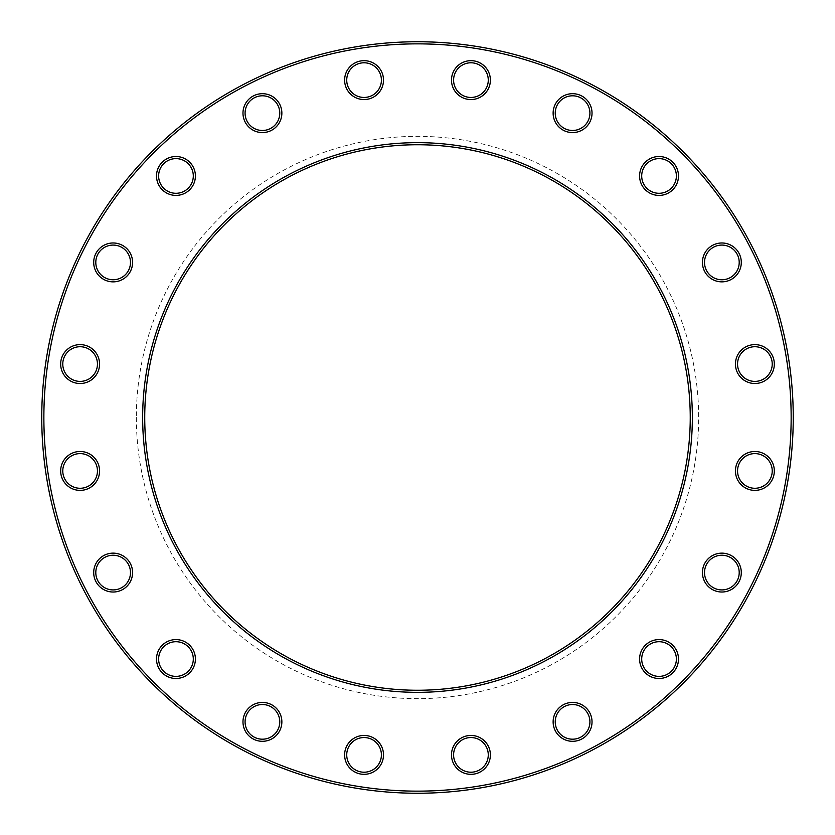 <?xml version="1.0" encoding="UTF-8"?>
<svg xmlns="http://www.w3.org/2000/svg" width="835" height="835" viewBox="0 0 835 835"><rect width="100%" height="100%" fill="white"/><g stroke="black" fill="none" stroke-linecap="round" stroke-linejoin="round"><path stroke-width="0.63" stroke-dasharray="4.17 3.13" d="M793.25 417.5A375.75 375.75 0 0 0 417.5 41.75A375.75 375.75 0 0 0 41.75 417.5A375.75 375.75 0 0 0 417.5 793.25A375.75 375.75 0 0 0 793.25 417.5M690.242 417.5A272.742 272.742 0 0 1 417.5 690.242A272.742 272.742 0 0 1 144.758 417.5A272.742 272.742 0 0 1 417.5 144.758A272.742 272.742 0 0 1 690.242 417.5M136.345 417.5A281.155 281.155 0 0 0 558.083 660.986A281.155 281.155 0 0 0 558.083 174.014A281.155 281.155 0 0 0 136.345 417.5M43.848 417.5A373.652 373.652 0 0 1 604.321 93.917A373.652 373.652 0 0 1 604.321 741.083A373.652 373.652 0 0 1 43.848 417.5M553.135 721.857A19.445 19.445 0 0 0 582.298 738.704A19.445 19.445 0 0 0 582.298 705.022A19.445 19.445 0 0 0 553.135 721.857M639.6 659.045A19.445 19.445 0 0 0 668.762 675.88A19.445 19.445 0 0 0 668.762 642.198A19.445 19.445 0 0 0 639.6 659.045M702.412 572.58A19.445 19.445 0 0 0 731.585 589.416A19.445 19.445 0 0 0 731.585 555.745A19.445 19.445 0 0 0 702.412 572.58M735.437 470.94A19.445 19.445 0 0 0 764.609 487.776A19.445 19.445 0 0 0 764.609 454.094A19.445 19.445 0 0 0 735.437 470.94M735.437 364.06A19.445 19.445 0 0 0 764.609 380.906A19.445 19.445 0 0 0 764.609 347.224A19.445 19.445 0 0 0 735.437 364.06M702.412 262.42A19.445 19.445 0 0 0 731.585 279.255A19.445 19.445 0 0 0 731.585 245.584A19.445 19.445 0 0 0 702.412 262.42M639.6 175.955A19.445 19.445 0 0 0 668.762 192.802A19.445 19.445 0 0 0 668.762 159.12A19.445 19.445 0 0 0 639.6 175.955M553.135 113.142A19.445 19.445 0 0 0 582.298 129.978A19.445 19.445 0 0 0 582.298 96.296A19.445 19.445 0 0 0 553.135 113.142M451.495 80.118A19.445 19.445 0 0 0 480.657 96.954A19.445 19.445 0 0 0 480.657 63.272A19.445 19.445 0 0 0 451.495 80.118M344.615 80.118A19.445 19.445 0 0 0 373.788 96.954A19.445 19.445 0 0 0 373.788 63.272A19.445 19.445 0 0 0 344.615 80.118M242.975 113.142A19.445 19.445 0 0 0 272.147 129.978A19.445 19.445 0 0 0 272.147 96.296A19.445 19.445 0 0 0 242.975 113.142M156.51 175.955A19.445 19.445 0 0 0 185.683 192.802A19.445 19.445 0 0 0 185.683 159.12A19.445 19.445 0 0 0 156.51 175.955M93.697 262.42A19.445 19.445 0 0 0 122.86 279.255A19.445 19.445 0 0 0 122.86 245.584A19.445 19.445 0 0 0 93.697 262.42M60.673 364.06A19.445 19.445 0 0 0 89.836 380.906A19.445 19.445 0 0 0 89.836 347.224A19.445 19.445 0 0 0 60.673 364.06M60.673 470.94A19.445 19.445 0 0 0 89.836 487.776A19.445 19.445 0 0 0 89.836 454.094A19.445 19.445 0 0 0 60.673 470.94M93.697 572.58A19.445 19.445 0 0 0 122.86 589.416A19.445 19.445 0 0 0 122.86 555.745A19.445 19.445 0 0 0 93.697 572.58M156.51 659.045A19.445 19.445 0 0 0 185.683 675.88A19.445 19.445 0 0 0 185.683 642.198A19.445 19.445 0 0 0 156.51 659.045M242.975 721.857A19.445 19.445 0 0 0 272.147 738.704A19.445 19.445 0 0 0 272.147 705.022A19.445 19.445 0 0 0 242.975 721.857M344.615 754.882A19.445 19.445 0 0 0 373.788 771.728A19.445 19.445 0 0 0 373.788 738.046A19.445 19.445 0 0 0 344.615 754.882M451.495 754.882A19.445 19.445 0 0 0 480.657 771.728A19.445 19.445 0 0 0 480.657 738.046A19.445 19.445 0 0 0 451.495 754.882M453.593 754.882A17.347 17.347 0 0 1 470.94 737.545A17.347 17.347 0 0 1 488.277 754.882A17.347 17.347 0 0 1 470.94 772.229A17.347 17.347 0 0 1 453.593 754.882M346.723 754.882A17.347 17.347 0 0 1 364.06 737.545A17.347 17.347 0 0 1 381.407 754.882A17.347 17.347 0 0 1 364.06 772.229A17.347 17.347 0 0 1 346.723 754.882M555.233 721.857A17.347 17.347 0 0 1 572.58 704.521A17.347 17.347 0 0 1 589.917 721.857A17.347 17.347 0 0 1 572.58 739.205A17.347 17.347 0 0 1 555.233 721.857M641.697 659.045A17.347 17.347 0 0 1 659.045 641.697A17.347 17.347 0 0 1 676.381 659.045A17.347 17.347 0 0 1 659.045 676.381A17.347 17.347 0 0 1 641.697 659.045M704.521 572.58A17.347 17.347 0 0 1 721.857 555.233A17.347 17.347 0 0 1 739.205 572.58A17.347 17.347 0 0 1 721.857 589.917A17.347 17.347 0 0 1 704.521 572.58M737.545 470.94A17.347 17.347 0 0 1 754.882 453.593A17.347 17.347 0 0 1 772.229 470.94A17.347 17.347 0 0 1 754.882 488.277A17.347 17.347 0 0 1 737.545 470.94M737.545 364.06A17.347 17.347 0 0 1 754.882 346.723A17.347 17.347 0 0 1 772.229 364.06A17.347 17.347 0 0 1 754.882 381.407A17.347 17.347 0 0 1 737.545 364.06M704.521 262.42A17.347 17.347 0 0 1 721.857 245.083A17.347 17.347 0 0 1 739.205 262.42A17.347 17.347 0 0 1 721.857 279.767A17.347 17.347 0 0 1 704.521 262.42M641.697 175.955A17.347 17.347 0 0 1 659.045 158.619A17.347 17.347 0 0 1 676.381 175.955A17.347 17.347 0 0 1 659.045 193.302A17.347 17.347 0 0 1 641.697 175.955M555.233 113.142A17.347 17.347 0 0 1 572.58 95.795A17.347 17.347 0 0 1 589.917 113.142A17.347 17.347 0 0 1 572.58 130.479A17.347 17.347 0 0 1 555.233 113.142M453.593 80.118A17.347 17.347 0 0 1 470.94 62.771A17.347 17.347 0 0 1 488.277 80.118A17.347 17.347 0 0 1 470.94 97.455A17.347 17.347 0 0 1 453.593 80.118M346.723 80.118A17.347 17.347 0 0 1 364.06 62.771A17.347 17.347 0 0 1 381.407 80.118A17.347 17.347 0 0 1 364.06 97.455A17.347 17.347 0 0 1 346.723 80.118M245.083 113.142A17.347 17.347 0 0 1 262.42 95.795A17.347 17.347 0 0 1 279.767 113.142A17.347 17.347 0 0 1 262.42 130.479A17.347 17.347 0 0 1 245.083 113.142M158.619 175.955A17.347 17.347 0 0 1 175.955 158.619A17.347 17.347 0 0 1 193.302 175.955A17.347 17.347 0 0 1 175.955 193.302A17.347 17.347 0 0 1 158.619 175.955M95.795 262.42A17.347 17.347 0 0 1 113.142 245.083A17.347 17.347 0 0 1 130.479 262.42A17.347 17.347 0 0 1 113.142 279.767A17.347 17.347 0 0 1 95.795 262.42M62.771 364.06A17.347 17.347 0 0 1 80.118 346.723A17.347 17.347 0 0 1 97.455 364.06A17.347 17.347 0 0 1 80.118 381.407A17.347 17.347 0 0 1 62.771 364.06M62.771 470.94A17.347 17.347 0 0 1 80.118 453.593A17.347 17.347 0 0 1 97.455 470.94A17.347 17.347 0 0 1 80.118 488.277A17.347 17.347 0 0 1 62.771 470.94M95.795 572.58A17.347 17.347 0 0 1 113.142 555.233A17.347 17.347 0 0 1 130.479 572.58A17.347 17.347 0 0 1 113.142 589.917A17.347 17.347 0 0 1 95.795 572.58M158.619 659.045A17.347 17.347 0 0 1 175.955 641.697A17.347 17.347 0 0 1 193.302 659.045A17.347 17.347 0 0 1 175.955 676.381A17.347 17.347 0 0 1 158.619 659.045M245.083 721.857A17.347 17.347 0 0 1 262.42 704.521A17.347 17.347 0 0 1 279.767 721.857A17.347 17.347 0 0 1 262.42 739.205A17.347 17.347 0 0 1 245.083 721.857"/><path stroke-width="1.25" d="M793.25 417.5A375.75 375.75 0 0 1 229.625 742.91A375.75 375.75 0 0 1 229.625 92.09A375.75 375.75 0 0 1 793.25 417.5M690.242 417.5A272.742 272.742 0 0 0 281.124 181.289A272.742 272.742 0 0 0 281.124 653.711A272.742 272.742 0 0 0 690.242 417.5M791.152 417.5A373.652 373.652 0 0 0 230.679 93.917A373.652 373.652 0 0 0 230.679 741.083A373.652 373.652 0 0 0 791.152 417.5M692.351 417.5A274.851 274.851 0 0 1 280.08 655.527A274.851 274.851 0 0 1 280.08 179.473A274.851 274.851 0 0 1 692.351 417.5M592.025 721.857A19.445 19.445 0 0 1 562.853 738.704A19.445 19.445 0 0 1 562.853 705.022A19.445 19.445 0 0 1 592.025 721.857M678.49 659.045A19.445 19.445 0 0 1 649.317 675.88A19.445 19.445 0 0 1 649.317 642.198A19.445 19.445 0 0 1 678.49 659.045M741.303 572.58A19.445 19.445 0 0 1 712.14 589.416A19.445 19.445 0 0 1 712.14 555.745A19.445 19.445 0 0 1 741.303 572.58M774.327 470.94A19.445 19.445 0 0 1 745.164 487.776A19.445 19.445 0 0 1 745.164 454.094A19.445 19.445 0 0 1 774.327 470.94M774.327 364.06A19.445 19.445 0 0 1 745.164 380.906A19.445 19.445 0 0 1 745.164 347.224A19.445 19.445 0 0 1 774.327 364.06M741.303 262.42A19.445 19.445 0 0 1 712.14 279.255A19.445 19.445 0 0 1 712.14 245.584A19.445 19.445 0 0 1 741.303 262.42M678.49 175.955A19.445 19.445 0 0 1 649.317 192.802A19.445 19.445 0 0 1 649.317 159.12A19.445 19.445 0 0 1 678.49 175.955M592.025 113.142A19.445 19.445 0 0 1 562.853 129.978A19.445 19.445 0 0 1 562.853 96.296A19.445 19.445 0 0 1 592.025 113.142M490.385 80.118A19.445 19.445 0 0 1 461.212 96.954A19.445 19.445 0 0 1 461.212 63.272A19.445 19.445 0 0 1 490.385 80.118M383.505 80.118A19.445 19.445 0 0 1 354.343 96.954A19.445 19.445 0 0 1 354.343 63.272A19.445 19.445 0 0 1 383.505 80.118M281.865 113.142A19.445 19.445 0 0 1 252.702 129.978A19.445 19.445 0 0 1 252.702 96.296A19.445 19.445 0 0 1 281.865 113.142M195.4 175.955A19.445 19.445 0 0 1 166.238 192.802A19.445 19.445 0 0 1 166.238 159.12A19.445 19.445 0 0 1 195.4 175.955M132.588 262.42A19.445 19.445 0 0 1 103.415 279.255A19.445 19.445 0 0 1 103.415 245.584A19.445 19.445 0 0 1 132.588 262.42M99.563 364.06A19.445 19.445 0 0 1 70.39 380.906A19.445 19.445 0 0 1 70.39 347.224A19.445 19.445 0 0 1 99.563 364.06M99.563 470.94A19.445 19.445 0 0 1 70.39 487.776A19.445 19.445 0 0 1 70.39 454.094A19.445 19.445 0 0 1 99.563 470.94M132.588 572.58A19.445 19.445 0 0 1 103.415 589.416A19.445 19.445 0 0 1 103.415 555.745A19.445 19.445 0 0 1 132.588 572.58M195.4 659.045A19.445 19.445 0 0 1 166.238 675.88A19.445 19.445 0 0 1 166.238 642.198A19.445 19.445 0 0 1 195.4 659.045M281.865 721.857A19.445 19.445 0 0 1 252.702 738.704A19.445 19.445 0 0 1 252.702 705.022A19.445 19.445 0 0 1 281.865 721.857M383.505 754.882A19.445 19.445 0 0 1 354.343 771.728A19.445 19.445 0 0 1 354.343 738.046A19.445 19.445 0 0 1 383.505 754.882M490.385 754.882A19.445 19.445 0 0 1 461.212 771.728A19.445 19.445 0 0 1 461.212 738.046A19.445 19.445 0 0 1 490.385 754.882M488.277 754.882A17.347 17.347 0 0 0 462.266 739.862A17.347 17.347 0 0 0 462.266 769.901A17.347 17.347 0 0 0 488.277 754.882M381.407 754.882A17.347 17.347 0 0 0 355.397 739.862A17.347 17.347 0 0 0 355.397 769.901A17.347 17.347 0 0 0 381.407 754.882M589.917 721.857A17.347 17.347 0 0 0 563.907 706.838A17.347 17.347 0 0 0 563.907 736.877A17.347 17.347 0 0 0 589.917 721.857M676.381 659.045A17.347 17.347 0 0 0 650.371 644.025A17.347 17.347 0 0 0 650.371 674.064A17.347 17.347 0 0 0 676.381 659.045M739.205 572.58A17.347 17.347 0 0 0 713.184 557.561A17.347 17.347 0 0 0 713.184 587.6A17.347 17.347 0 0 0 739.205 572.58M772.229 470.94A17.347 17.347 0 0 0 746.219 455.92A17.347 17.347 0 0 0 746.219 485.96A17.347 17.347 0 0 0 772.229 470.94M772.229 364.06A17.347 17.347 0 0 0 746.219 349.04A17.347 17.347 0 0 0 746.219 379.08A17.347 17.347 0 0 0 772.229 364.06M739.205 262.42A17.347 17.347 0 0 0 713.184 247.4A17.347 17.347 0 0 0 713.184 277.439A17.347 17.347 0 0 0 739.205 262.42M676.381 175.955A17.347 17.347 0 0 0 650.371 160.936A17.347 17.347 0 0 0 650.371 190.975A17.347 17.347 0 0 0 676.381 175.955M589.917 113.142A17.347 17.347 0 0 0 563.907 98.123A17.347 17.347 0 0 0 563.907 128.162A17.347 17.347 0 0 0 589.917 113.142M488.277 80.118A17.347 17.347 0 0 0 462.266 65.099A17.347 17.347 0 0 0 462.266 95.138A17.347 17.347 0 0 0 488.277 80.118M381.407 80.118A17.347 17.347 0 0 0 355.397 65.099A17.347 17.347 0 0 0 355.397 95.138A17.347 17.347 0 0 0 381.407 80.118M279.767 113.142A17.347 17.347 0 0 0 253.746 98.123A17.347 17.347 0 0 0 253.746 128.162A17.347 17.347 0 0 0 279.767 113.142M193.302 175.955A17.347 17.347 0 0 0 167.292 160.936A17.347 17.347 0 0 0 167.292 190.975A17.347 17.347 0 0 0 193.302 175.955M130.479 262.42A17.347 17.347 0 0 0 104.469 247.4A17.347 17.347 0 0 0 104.469 277.439A17.347 17.347 0 0 0 130.479 262.42M97.455 364.06A17.347 17.347 0 0 0 71.445 349.04A17.347 17.347 0 0 0 71.445 379.08A17.347 17.347 0 0 0 97.455 364.06M97.455 470.94A17.347 17.347 0 0 0 71.445 455.92A17.347 17.347 0 0 0 71.445 485.96A17.347 17.347 0 0 0 97.455 470.94M130.479 572.58A17.347 17.347 0 0 0 104.469 557.561A17.347 17.347 0 0 0 104.469 587.6A17.347 17.347 0 0 0 130.479 572.58M193.302 659.045A17.347 17.347 0 0 0 167.292 644.025A17.347 17.347 0 0 0 167.292 674.064A17.347 17.347 0 0 0 193.302 659.045M279.767 721.857A17.347 17.347 0 0 0 253.746 706.838A17.347 17.347 0 0 0 253.746 736.877A17.347 17.347 0 0 0 279.767 721.857"/></g></svg>
